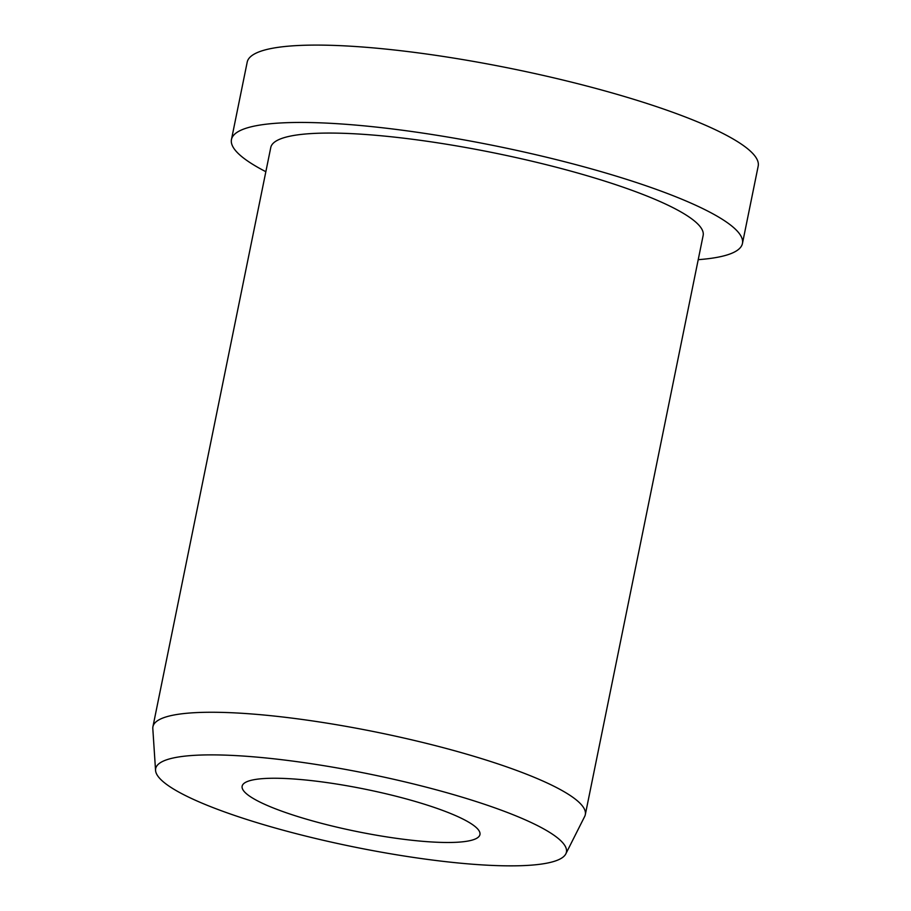 <?xml version="1.0" encoding="UTF-8"?>
<svg xmlns="http://www.w3.org/2000/svg" width="911" height="911" viewBox="0 0 911 911"><rect width="100%" height="100%" fill="white"/><g stroke="black" fill="none" stroke-linecap="round" stroke-linejoin="round"><path stroke-width="1.37" d="M246.585 781.843A121.334 21.568 11.5 0 1 379.568 792.285A121.334 21.568 11.5 0 1 479.949 834.556A121.334 21.568 11.5 0 1 475.508 838.894A121.334 21.568 11.5 0 1 342.525 828.452A121.334 21.568 11.5 0 1 242.144 786.182A121.334 21.568 11.5 0 1 246.585 781.843M265.853 171.701A260.728 46.347 11.5 0 1 231.462 139.497A260.728 46.347 11.5 0 1 241.005 130.182A260.728 46.347 11.5 0 1 526.763 152.615A260.728 46.347 11.5 0 1 742.454 243.465A260.728 46.347 11.5 0 1 732.911 252.78A260.728 46.347 11.5 0 1 698.225 259.669M231.462 139.497L247.2 62.142A260.728 46.347 11.5 0 1 256.743 52.827A260.728 46.347 11.5 0 1 542.5 75.26A260.728 46.347 11.5 0 1 758.191 166.098L742.454 243.465M155.553 770.399L152.809 728.595A220.61 39.219 11.5 0 1 152.934 726.682A220.61 39.219 11.5 0 1 161.008 718.802A220.61 39.219 11.5 0 1 402.799 737.785A220.61 39.219 11.5 0 1 585.306 814.65A220.61 39.219 11.5 0 1 584.68 816.461L565.822 853.869A209.587 37.26 11.5 0 1 558.75 859.642A209.587 37.26 11.5 0 1 333.973 842.709A209.587 37.26 11.5 0 1 155.553 770.399A209.587 37.26 11.5 0 1 163.342 761.095A209.587 37.26 11.5 0 1 397.948 780.249A209.587 37.26 11.5 0 1 565.822 853.869M152.934 726.682L270.772 147.502A220.61 39.219 11.5 0 1 278.846 139.611A220.61 39.219 11.5 0 1 520.636 158.594A220.61 39.219 11.5 0 1 703.144 235.471L585.306 814.65"/></g></svg>
